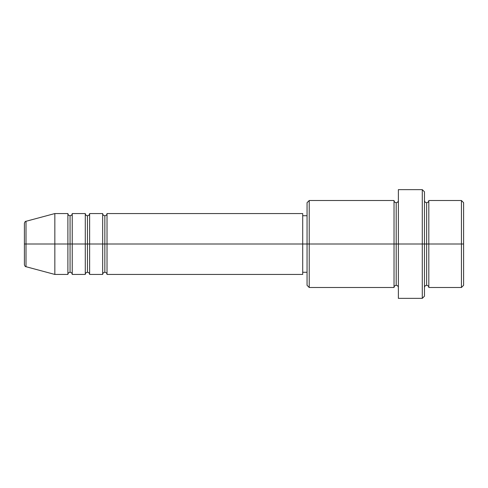 <?xml version="1.0" encoding="UTF-8"?>
<svg xmlns="http://www.w3.org/2000/svg" width="488" height="488" viewBox="0 0 488 488"><rect width="100%" height="100%" fill="white"/><g stroke="black" fill="none" stroke-linecap="round" stroke-linejoin="round"><path stroke-width="0.37" stroke-dasharray="2.44 1.83" d="M24.4 264.618L24.4 223.382L24.4 264.618M26.01 244L26.01 266.716L26.01 244L54.839 244L54.839 274.439L54.839 244L67.887 244L67.887 274.439L67.887 244L54.839 244L54.839 213.561L54.839 244L26.01 244L26.01 221.284L26.01 244M394.023 200.513L394.023 244L394.023 200.513L394.023 244L307.056 244L307.056 215.733L307.056 249.514L307.056 202.691L307.056 285.309L307.056 244L302.706 244L302.706 215.733L302.706 272.267L302.706 244L107.024 244L107.024 274.439L107.024 213.561L107.024 244L302.706 244L302.706 274.439L302.706 244L309.227 244L309.227 287.487L309.227 244L396.195 244L396.195 202.691L396.195 244L398.373 244L398.373 200.513L398.373 244L398.373 200.513L398.373 244L424.462 244L424.462 296.179L424.462 200.513L424.462 244L424.462 200.513L424.462 244L428.812 244L428.812 200.513L428.812 244L463.6 244L463.6 285.309L463.6 202.691L463.6 244L461.428 244L461.428 287.487L461.428 244L428.812 244L428.812 200.513M104.847 215.733L104.847 244L104.847 215.733M102.675 213.561L102.675 274.439L102.675 244L89.627 244L89.627 213.561L89.627 244L102.675 244L102.675 213.561M87.456 215.733L87.456 244L87.456 215.733M85.278 213.561L85.278 274.439L85.278 244L72.236 244L72.236 213.561L72.236 244L85.278 244L85.278 213.561M70.058 215.733L70.058 244L70.058 215.733M67.887 213.561L67.887 244L67.887 213.561M422.291 298.357L422.291 244L422.291 298.357M428.812 287.487L428.812 244L426.64 244L426.64 202.691L426.64 285.309L426.64 244L424.462 244L424.462 191.821L424.462 287.487L424.462 244L424.462 287.487L424.462 244L424.462 287.487L424.462 244L398.373 244L398.373 189.643L398.373 298.357L398.373 200.513L398.373 287.487L398.373 244L398.373 287.487L398.373 244L398.373 287.487L398.373 244L396.195 244L396.195 202.691L396.195 285.309L396.195 244L396.195 285.309L396.195 244L394.023 244L394.023 287.487M89.627 274.439L89.627 244L89.627 274.439M72.236 274.439L72.236 244L72.236 274.439M461.428 200.513L461.428 244L461.428 200.513M422.291 189.643L422.291 244L422.291 189.643M309.227 244L309.227 200.513L309.227 244M307.056 249.514L307.056 272.267L307.056 249.514M302.706 244L302.706 213.561L302.706 244M394.023 244L394.023 287.487L394.023 244M428.812 244L428.812 287.487L428.812 244M426.64 244L426.64 285.309L426.64 244M70.058 272.267L70.058 244L70.058 272.267M87.456 272.267L87.456 244L87.456 272.267M104.847 272.267L104.847 244L104.847 272.267"/><path stroke-width="0.73" d="M24.4 244L24.4 264.618L24.4 244L26.01 244L24.4 244L24.4 223.382L24.4 244M24.4 223.382C24.815 221.894 25.352 221.192 26.01 221.284L26.01 244L54.839 244L26.01 244L26.01 221.284L54.839 213.561L54.839 244L54.839 213.561L67.887 213.561L67.887 244L54.839 244L67.887 244L67.887 274.439L67.887 244L70.058 244L67.887 244L67.887 213.561C68.021 214.879 68.747 215.598 70.058 215.733L70.058 244L70.058 215.733C71.376 215.598 72.102 214.879 72.236 213.561L72.236 244L70.058 244L70.058 272.267C68.747 272.402 68.021 273.121 67.887 274.439L54.839 274.439L54.839 244L54.839 274.439L26.01 266.716L26.01 244L26.01 266.716C25.352 266.808 24.815 266.106 24.4 264.618M302.706 213.561L302.706 244L302.706 213.561L107.024 213.561L107.024 244L104.847 244L104.847 215.733L104.847 244L102.675 244L102.675 213.561L89.627 213.561L89.627 244L87.456 244L87.456 215.733L87.456 244L85.278 244L85.278 213.561L72.236 213.561L72.236 274.439L72.236 244L85.278 244L70.058 244L70.058 272.267C71.376 272.402 72.102 273.121 72.236 274.439L85.278 274.439L85.278 213.561C85.412 214.879 86.138 215.598 87.456 215.733C88.767 215.598 89.493 214.879 89.627 213.561L89.627 274.439L89.627 244L102.675 244L87.456 244L87.456 272.267L87.456 244L85.278 244L85.278 274.439C85.412 273.121 86.138 272.402 87.456 272.267C88.767 272.402 89.493 273.121 89.627 274.439L102.675 274.439L102.675 213.561C102.809 214.879 103.529 215.598 104.847 215.733C106.164 215.598 106.89 214.879 107.024 213.561L107.024 274.439L107.024 244L302.706 244L104.847 244L104.847 272.267L104.847 244L102.675 244L102.675 274.439C102.809 273.121 103.529 272.402 104.847 272.267C106.164 272.402 106.89 273.121 107.024 274.439L302.706 274.439L302.706 244L307.056 244L307.056 285.309L307.056 244L302.706 244L302.706 274.439M424.462 200.513C424.597 201.831 425.322 202.557 426.64 202.691C427.952 202.557 428.678 201.831 428.812 200.513L428.812 244L463.6 244L463.6 202.691L463.6 285.309L463.6 244L461.428 244L461.428 287.487L461.428 244L428.812 244L428.812 200.513L428.812 244L426.64 244L426.64 202.691L426.64 244L422.291 244L422.291 298.357L422.291 244L396.195 244L396.195 202.691L396.195 244L394.023 244L394.023 200.513L394.023 244L307.056 244L307.056 202.691L307.056 244L309.227 244L309.227 287.487L309.227 244L394.023 244L394.023 200.513L309.227 200.513L309.227 244L309.227 200.513L307.056 202.691M424.462 296.179L424.462 244L424.462 296.179L422.291 298.357L398.373 298.357L398.373 244L398.373 298.357M398.373 287.487C398.238 286.169 397.513 285.443 396.195 285.309C394.884 285.443 394.158 286.169 394.023 287.487L394.023 244L396.195 244L396.195 285.309L396.195 202.691L396.195 244L398.373 244L398.373 189.643L398.373 244L424.462 244L424.462 191.821L424.462 244L426.64 244L426.64 202.691L426.64 285.309L426.64 244L426.64 285.309L426.64 244L428.812 244L428.812 287.487L461.428 287.487L463.6 285.309M461.428 244L461.428 200.513L461.428 244M422.291 244L422.291 189.643L422.291 244M394.023 244L394.023 287.487L394.023 244M428.812 244L428.812 287.487L428.812 244M394.023 287.487L309.227 287.487L307.056 285.309M398.373 200.513C398.238 201.831 397.513 202.557 396.195 202.691C394.884 202.557 394.158 201.831 394.023 200.513M307.056 272.267L302.706 272.267M463.6 202.691L461.428 200.513L428.812 200.513M424.462 191.821L422.291 189.643L398.373 189.643M307.056 215.733L302.706 215.733M428.812 287.487C428.678 286.169 427.952 285.443 426.64 285.309C425.322 285.443 424.597 286.169 424.462 287.487"/></g></svg>
